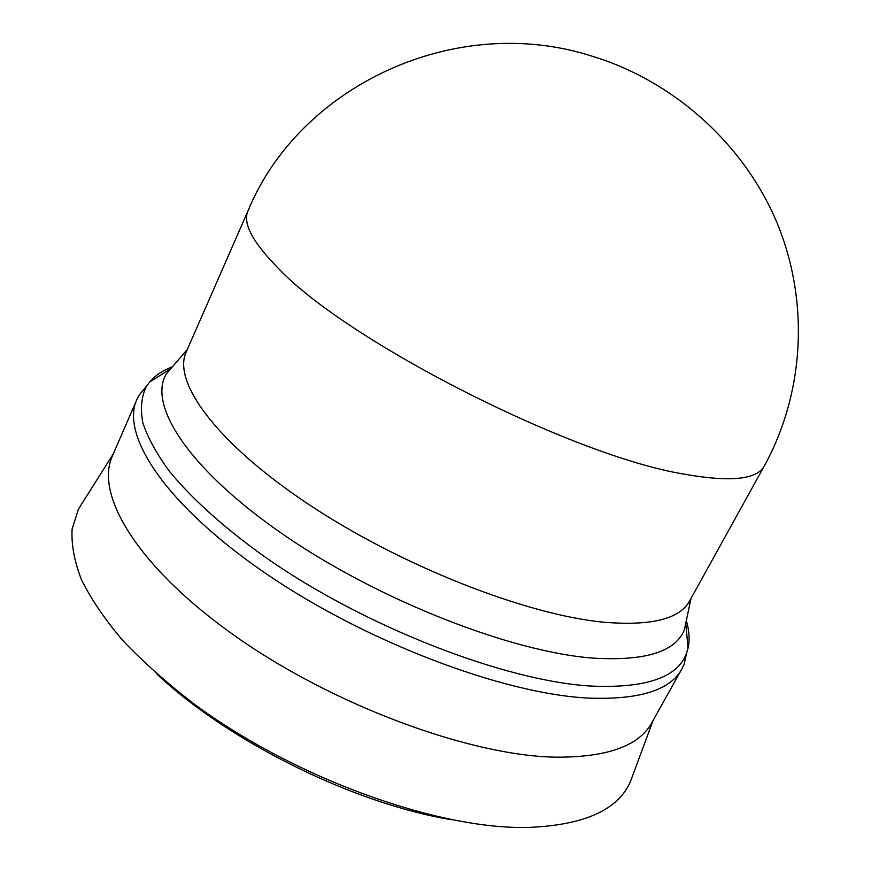 <?xml version="1.0" encoding="UTF-8"?>
<svg xmlns="http://www.w3.org/2000/svg" width="871" height="871" viewBox="0 0 871 871"><rect width="100%" height="100%" fill="white"/><g stroke="black" fill="none" stroke-linecap="round" stroke-linejoin="round"><path stroke-width="1.31" d="M248.039 210.793L186.231 351.938C172.218 381.52 215.747 442.479 308.084 503.993C400.148 565.486 525.986 614.872 603.679 622.199C651.236 626.162 679.913 619.02 689.723 600.772L764.303 465.952C757.041 479.649 730.127 482.349 683.561 474.042C571.812 455.631 348.193 341.911 279.068 269.063C252.71 242.508 242.367 223.085 248.039 210.793C299.232 86.066 455.283 11.922 592.487 56.31C673.925 81.123 744.661 144.553 777.487 223.967C809.91 303.424 803.879 394.106 764.303 465.952M174.527 364.339L166.611 373.539C147.221 403.981 187.733 468.62 282.977 534.304C377.894 599.977 511.495 652.205 593.478 658.138C645.574 661.22 675.907 651.671 684.475 629.483L686.979 617.604M172.447 366.767C162.692 370.447 155.06 375.564 149.54 382.108L146.208 386.8C141.396 396.86 140.253 408.782 142.779 422.566C147.558 437.34 156.432 453.573 169.388 471.265C191.707 498.604 224.598 528.272 265.938 557.669C365.156 627.066 505.594 681.274 591.398 686.087C645.64 688.395 677.29 677.605 686.326 653.74L688.036 648.253C689.886 639.891 689.309 630.724 686.315 620.729M146.916 385.679L139.251 394.911L136.856 399.56C120.285 435.021 165.577 504.94 265.622 573.379C365.374 641.807 503.111 693.839 587.99 698.063C639.02 700.034 670.322 690.322 681.873 668.928L684.116 664.192L686.794 652.499M136.856 399.56L112.381 456.099C94.504 494.652 137.694 567.478 235.867 636.549C333.756 705.608 470.384 755.799 555.84 757.182C607.239 757.4 639.238 745.914 651.824 722.712L681.873 668.928M82.789 502.219L78.488 509.023L72.119 529.045C71.193 544.201 74.275 561.022 81.373 579.509C90.878 598.78 104.574 618.987 122.452 640.12C142.659 661.514 166.448 682.722 193.808 703.768C293.538 777.803 437.405 829.562 527.652 827.45C583.712 825.327 617.953 810.106 630.364 781.777L633.163 774.232M156.922 674.089C228.855 741.842 354.083 803.737 451.592 819.731M691.019 598.431L684.475 629.483M685.956 624.823L688.036 648.253M686.326 653.74L684.116 664.192M653.119 720.382L630.364 781.777M113.448 453.66L78.488 509.023M146.208 386.8L139.251 394.911M169.41 369.533L149.54 382.108M187.309 349.478L166.611 373.539"/></g></svg>
